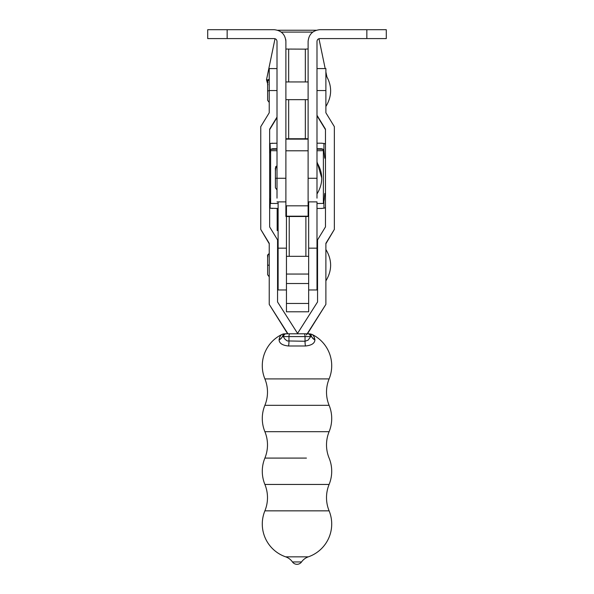 <?xml version="1.0" encoding="UTF-8"?>
<svg xmlns="http://www.w3.org/2000/svg" width="594" height="594" viewBox="0 0 594 594"><rect width="100%" height="100%" fill="white"/><g stroke="black" fill="none" stroke-linecap="round" stroke-linejoin="round"><path stroke-width="0.89" d="M329.113 510.847A34.771 34.771 0 0 1 329.113 484.444L264.887 484.444A34.771 34.771 0 0 1 264.887 510.847L329.113 510.847A34.712 34.712 0 0 1 308.338 556.838L285.662 556.838A34.712 34.712 0 0 1 264.887 510.847M329.113 484.444A34.712 34.712 0 0 0 329.113 458.085A34.771 34.771 0 0 1 329.113 431.682L264.887 431.682A34.771 34.771 0 0 1 264.887 458.085L306.445 458.085M329.113 405.316A34.771 34.771 0 0 1 329.113 378.913L264.887 378.913A34.771 34.771 0 0 1 264.887 405.316L329.113 405.316A34.712 34.712 0 0 1 329.113 431.682M288.669 458.085L264.887 458.085A34.712 34.712 0 0 0 264.887 484.444M301.537 561.954A5.554 5.554 0 0 1 292.463 561.954L301.537 561.954A13.885 13.885 0 0 1 308.338 556.838M285.662 556.838A13.885 13.885 0 0 1 292.463 561.954M282.737 335.877A8.331 7.284 -3.3 0 1 279.091 339.976C279.336 343.377 282.484 345.381 288.536 345.998A8.331 2.465 90 0 0 288.974 341.253L288.974 336.575L310.41 336.575L311.286 335.803A2.777 2.747 -90 0 0 308.65 333.798L308.62 333.798A2.777 2.732 90 0 1 311.263 335.877L308.063 340.162L305.026 341.253L287.266 340.941L285.09 339.337L282.737 335.877A2.777 2.732 -90 0 1 285.38 333.798L285.35 333.798A2.777 2.747 90 0 0 282.714 335.803L283.59 336.575L288.974 336.575A2.777 0.824 -90 0 1 289.798 333.798L286.211 333.798L287.942 333.798L269.231 304.395L269.231 243.302L260.759 229.418L260.759 126.663L269.231 112.778L269.231 68.585L269.231 91.031M307.172 333.798L289.798 333.798M285.35 333.798C283.598 333.798 283.598 333.798 285.35 333.798M282.714 335.803C282.239 333.769 282.239 333.769 282.714 335.803A8.331 7.239 2 0 1 279.091 339.738L279.091 339.976M286.211 333.798L285.38 333.798L286.211 333.798A2.777 2.621 90 0 0 283.59 336.575M310.41 336.575A2.777 2.621 -90 0 0 307.789 333.798L308.65 333.798C310.402 333.798 310.402 333.798 308.65 333.798M311.286 335.803C311.761 333.769 311.761 333.769 311.286 335.803A8.331 7.239 -2 0 0 314.909 339.738C314.367 336.872 313.38 335.09 311.947 334.4C313.38 335.098 314.367 336.872 314.909 339.738L313.825 336.308M310.038 333.798L311.59 334.444M308.62 333.798L307.789 333.798M288.536 345.998L305.464 345.998C311.516 345.381 314.664 343.377 314.909 339.976A8.331 7.284 3.3 0 1 311.263 335.877M279.091 339.738C279.633 336.872 280.62 335.09 282.053 334.4C280.62 335.098 279.633 336.872 279.091 339.738L279.173 338.907M270.983 149.265L277.004 149.168M278.118 203.512L270.619 203.43L270.619 149.584M277.004 150.735L270.619 150.661M285.892 205.828L285.892 216.194L308.108 216.194L308.108 150.787L285.892 150.787L285.892 205.828L308.108 205.828M308.108 216.506L285.892 216.506M316.996 149.168L323.017 149.265M323.381 149.584L323.381 150.661L316.996 150.735M308.108 203.601L308.665 203.594M316.996 203.497L323.381 203.43L323.381 150.661M316.996 115.281L325.467 129.165L325.467 226.915L317.552 239.894L317.552 301.967L297.557 333.39L277.561 301.967L277.561 239.894L269.646 226.915L269.646 129.165L277.004 117.1M277.004 117.56L269.646 129.626M260.759 229.418L269.231 243.763M269.231 304.395L287.644 333.798M325.883 91.031L325.883 68.585L325.883 112.778L334.355 126.663L334.355 229.418L325.883 243.302L325.883 304.395L306.445 334.942M316.996 115.741L325.467 129.626M325.883 243.763L334.355 229.418M307.462 333.798L325.883 304.395M277.004 189.909L275.408 187.786L275.408 178.274L277.004 178.274L277.004 41.365C276.826 39.687 275.906 38.766 274.228 38.588L207.714 38.588L207.714 29.7L274.228 29.7C281.259 30.443 285.15 34.333 285.892 41.365L285.892 178.274L277.004 178.274L277.004 198.151M285.877 40.793L285.729 39.419M305.331 81.935L305.331 49.139L285.981 49.057M308.108 48.946L305.331 49.139M316.996 198.151L316.996 178.274L308.108 178.274L308.108 41.365C308.85 34.333 312.741 30.443 319.772 29.7L386.286 29.7L386.286 38.588L319.661 38.588M316.996 178.274L316.996 41.365C317.174 39.687 318.094 38.766 319.772 38.588M308.665 201.886L308.665 303.467L286.449 303.467L286.449 311.798L308.665 311.798L308.665 303.467M308.665 289.961L316.996 289.961L316.996 201.886L308.108 201.886M316.996 248.166L308.665 248.166M278.118 201.886L278.118 289.961L286.449 289.961L286.449 205.828M286.449 289.961L286.449 303.467M308.665 204.284L308.108 204.284M286.449 248.166L278.118 248.166M308.665 204.581L308.108 204.536M275.408 182.477L275.408 169.208C275.059 168.466 275.594 167.612 277.004 166.639L275.408 168.763L275.675 169.943M275.408 168.763L275.75 166.654L277.004 165.845L275.438 168.369M269.231 276.826L267.627 274.703L267.627 265.191L269.231 265.191M267.627 265.191L267.627 256.125C267.285 255.383 267.82 254.522 269.231 253.556L267.634 255.68L267.901 256.86M269.231 102.435L267.627 100.312L267.627 90.8L269.231 90.8M267.627 90.8L267.627 81.727C267.285 80.984 267.82 80.131 269.231 79.165L267.634 81.289L267.901 82.462M277.754 30.242L316.246 30.242M267.909 84.756L266.491 79.796L275.029 38.707M318.971 38.707L325.178 68.577M325.883 71.963L326.841 76.559M278.118 209.905L277.175 210.202C277.175 207.878 277.175 207.878 277.175 210.217L277.175 228.876C277.175 231.207 277.175 231.207 277.175 228.868L278.118 229.18M278.118 230.65L277.175 230.524M272.631 208.449L269.661 208.115M269.646 208.108L270.062 208.219L270.337 201.722M325.467 207.692L323.938 208.219L323.938 201.24L323.381 202.064L324.161 200.364L324.769 193.458L325.467 193.458M269.646 198.173L270.619 202.064M278.118 208.449L270.062 208.219M321.993 208.449L316.996 208.449M321.369 208.449L324.339 208.115M272.631 143.191L269.661 143.525M269.646 143.533L270.062 143.421L270.337 149.918M272.601 148.745L277.004 148.745L272.601 148.745M325.467 143.948L323.938 143.421L323.938 150.408L324.769 158.19L325.467 158.19M269.646 153.467L270.062 150.408M269.869 151.039C270.032 149.621 271.154 148.856 273.24 148.745M320.76 148.745C322.601 148.7 323.723 149.465 324.131 151.039M323.938 150.401L322.015 148.812M277.004 143.191L270.062 143.421M321.993 143.191L316.996 143.191M321.399 148.745L316.996 148.745L321.399 148.745M321.369 143.191L324.339 143.525M304.202 333.798A2.777 0.824 -90 0 1 305.026 336.575L305.026 341.253A8.331 2.465 90 0 0 305.464 345.998M308.108 139.13L285.892 139.13M277.004 90.563L269.231 90.563M316.996 90.563L325.883 90.563M227.153 38.588L227.153 29.7M305.331 138.744L305.331 99.658M288.669 49.139L288.669 81.935M288.669 99.658L288.669 138.744M366.847 29.7L366.847 38.588M289.226 216.506L289.226 256.326M305.888 216.506L305.888 256.326M308.665 283.516L286.449 283.516M281.304 32.091L312.696 32.091M266.491 79.796L268.094 79.796M264.887 405.316A34.712 34.712 0 0 0 264.887 431.682M282.462 334.192L282.053 334.4A34.712 34.712 0 0 0 264.887 378.913M329.113 378.913A34.712 34.712 0 0 0 311.947 334.4L311.538 334.192M282.469 334.207L283.962 333.798M308.108 138.744L285.892 138.744M269.231 68.577L277.004 68.577M325.883 68.577L316.996 68.577M285.892 201.886L277.004 201.886M316.996 193.971C323.314 183.509 323.314 173.047 316.996 162.578M275.408 184.34L275.408 186.858M321.71 177.881L316.996 161.783M275.408 183.323L275.408 186.056M317.552 274.057L316.996 274.057M308.665 274.057L286.449 274.057M278.118 274.057L277.561 274.057M267.627 271.258L267.627 273.767M317.552 256.326L316.996 256.326M308.665 256.326L286.449 256.326M278.118 256.326L277.561 256.326M325.883 280.888C332.202 270.426 332.202 259.957 325.883 249.495M308.108 99.658L285.892 99.658M269.231 79.165L268.043 79.863M267.887 80.138L267.694 80.702M267.627 96.859L267.627 99.376M308.108 81.935L285.892 81.935M325.883 106.497C332.202 96.028 332.202 85.566 325.883 75.096"/></g></svg>
